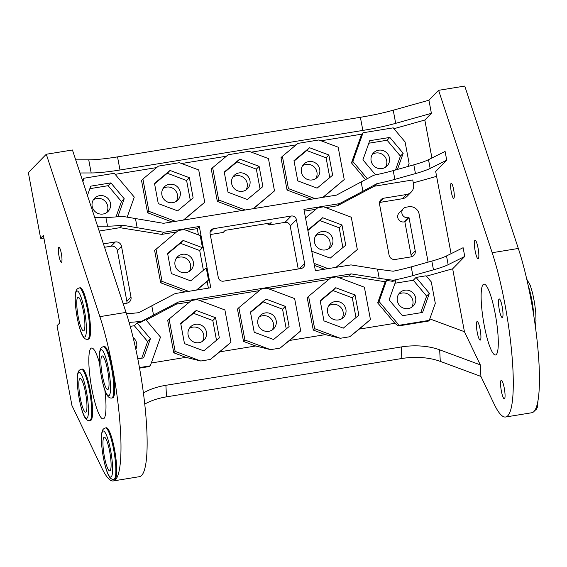 <?xml version="1.0" encoding="UTF-8"?>
<svg xmlns="http://www.w3.org/2000/svg" width="567" height="567" viewBox="0 0 567 567"><rect width="100%" height="100%" fill="white"/><g stroke="black" fill="none" stroke-linecap="round" stroke-linejoin="round"><path stroke-width="0.85" d="M429.793 318.888L464.437 331.709L480.299 364.872L480.908 376.417L494.204 404.214A98.75 17.627 -99.3 0 0 505.594 417.007L531.747 412.748A98.75 17.627 -99.3 0 0 538.246 352.653A98.75 17.627 -99.3 0 0 518.33 248.459L464.749 86.064L438.596 90.323L428.936 100.203L431.388 113.329L395.688 123.337A44.885 5.755 -10.6 0 1 362.845 130.424L119.984 170.001A44.885 5.755 -10.6 0 1 91.181 172.956L80.025 172.97M94.703 217.445L105.894 217.43A44.885 5.755 169.4 0 0 122.011 216.268L163.516 223.306L336.465 195.119L373.674 175.26A44.885 5.755 169.4 0 0 393.214 170.61L413.818 164.834A44.885 5.755 169.4 0 0 428.503 159.681L445.095 151.439L446.732 160.192L435.697 171.475L451.077 253.676M43.39 235.404L59.769 322.914L57.012 325.734L71.931 405.483L101.897 468.144A98.75 17.627 -99.3 0 0 113.294 480.936A98.75 17.627 -99.3 0 0 119.793 420.842A98.75 17.627 -99.3 0 0 99.877 316.648L46.288 154.252L28.35 172.595L40.633 238.225L43.39 235.404M446.732 160.192L430.14 168.434A44.885 5.755 -10.6 0 1 415.455 173.58L394.852 179.363A44.885 5.755 -10.6 0 1 376.8 183.708L374.34 186.217L337.443 205.757L339.513 203.645L362.908 191.249L361.186 182.028M413.286 182.879L436.604 176.344M408.991 217.544L404.852 221.775L403.98 221.917L408.12 217.685L408.991 217.544L415.214 250.798A5.386 5.252 -135.6 0 1 410.969 256.901L395.277 259.459A5.386 5.252 -135.6 0 1 389.061 255.058L379.564 204.304A5.386 5.252 -135.6 0 1 383.809 198.202L406.475 194.509A8.98 8.76 44.4 0 0 413.556 184.339L412.741 179.959L374.34 186.217M97.588 226.19L107.532 226.183A44.885 5.755 -10.6 0 0 122.316 225.177L119.857 227.686L99.197 231.053M43.921 238.218L40.633 238.225M376.8 183.708L362.908 191.249M189.584 301.991L176.188 304.174L178.258 302.062L351.2 273.882L379.217 278.376L377.487 269.155L350.973 264.895L315.401 270.693L303.933 209.436L339.513 203.645M178.258 302.062L141.665 321.283A44.885 5.755 -10.6 0 1 129.106 322.354M126.441 313.643A44.885 5.755 169.4 0 0 138.695 312.686L175.21 293.543L210.782 287.745L199.322 226.488L163.743 232.286L122.316 225.177M296.421 219.684A4.486 4.38 -135.6 0 0 291.24 216.02L213.653 228.657A4.486 4.38 -135.6 0 0 210.109 233.746L218.302 277.497A4.486 4.38 -135.6 0 0 223.476 281.168L301.063 268.524A4.486 4.38 -135.6 0 0 304.607 263.435L296.421 219.684L290.205 226.027A4.486 4.38 44.4 0 0 285.031 222.363L269.304 224.929A35.905 35.026 44.4 0 0 266.866 223.547M210.265 234.547L223.171 232.442L225.241 230.33L271.373 222.81L269.304 224.929M298.242 268.985L290.205 226.027M104.541 247.269L111.16 246.191A5.386 5.252 44.4 0 1 117.376 250.586L126.873 301.339L131.012 297.108A5.386 5.252 -135.6 0 1 126.767 303.21L123.195 303.792M126.895 303.189A5.386 5.252 44.4 0 0 126.873 301.339M403.98 221.917A5.386 5.252 -135.6 0 1 399.147 212.901L403.286 208.67A5.386 5.252 -135.6 0 1 406.156 207.189L408.772 206.757A8.98 8.76 44.4 0 1 419.126 214.092L428.113 262.131M404.852 221.775L411.075 255.03L415.214 250.798M411.096 256.879A5.386 5.252 44.4 0 0 411.075 255.03M411.259 192.036L407.113 196.267A8.98 8.76 -135.6 0 1 402.336 198.741L379.67 202.433A5.386 5.252 44.4 0 0 379.543 202.454M259.048 317.095A9.426 9.192 -135.6 0 1 272.21 329.973M315.691 235.723A9.426 9.192 -135.6 0 1 328.853 248.601M232.846 177.081A9.426 9.192 -135.6 0 1 246.007 189.959M176.202 258.453A9.426 9.192 -135.6 0 1 189.364 271.331M189.307 328.463A9.426 9.192 -135.6 0 1 202.469 341.341M163.105 188.45A9.426 9.192 -135.6 0 1 176.266 201.32M302.587 165.72A9.426 9.192 -135.6 0 1 315.748 178.591M328.789 305.733A9.426 9.192 -135.6 0 1 341.951 318.611M398.537 294.372A9.426 9.192 -135.6 0 1 411.699 307.243M372.328 154.352A9.426 9.192 -135.6 0 1 385.496 167.23M93.364 199.811A9.426 9.192 -135.6 0 1 106.525 212.689M268.73 331.312A9.426 9.192 -135.6 0 1 260.274 315.536A9.426 9.192 -135.6 0 1 275.193 317.889A9.426 9.192 -135.6 0 1 268.73 331.312M286.25 328.938L282.557 309.178L263.23 301.913L250.529 312.495M263.23 301.913L265.987 299.092L285.314 306.357L282.557 309.178M285.314 306.357L289.099 326.564L273.549 339.513L254.229 332.248L250.444 312.041L265.987 299.092M330.837 277.787L336.727 276.831L364.383 287.228L370.435 319.561L349.811 336.734L340.285 338.286L314.642 328.654L308.59 296.314L330.837 277.787M355.055 294.996L358.84 315.202L343.297 328.151L323.97 320.887L320.185 300.673L335.728 287.731L355.055 294.996L352.298 297.817L332.971 290.552L335.728 287.731M322.871 197.337L344.233 179.548L338.18 147.207L318.888 139.964L297.902 143.38L282.387 156.301L288.44 188.641L314.997 198.62M328.853 154.975L332.638 175.189L317.095 188.131L297.767 180.873L293.982 160.659L309.525 147.718L328.853 154.975L326.096 157.803L306.768 150.538L309.525 147.718M266.986 288.192L261.096 289.156L238.849 307.683L244.901 340.016L270.537 349.655L280.07 348.103L300.694 330.922L294.642 298.589L266.986 288.192M197.238 299.56L191.348 300.517L169.108 319.044L175.153 351.384L200.796 361.016L210.329 359.464L230.953 342.291L224.901 309.958L197.238 299.56M215.573 317.726L219.351 337.932L203.808 350.881L184.481 343.616L180.703 323.403L196.246 310.461L215.573 317.726L212.809 320.546L193.489 313.282L196.246 310.461M253.13 208.699L274.492 190.909L268.439 158.576L249.147 151.325L228.161 154.748L212.646 167.669L218.699 200.002L245.256 209.981M259.112 166.344L262.897 186.55L247.347 199.499L228.019 192.234L224.241 172.028L239.784 159.079L259.112 166.344L256.355 169.164L237.027 161.9L239.784 159.079M183.389 220.067L204.744 202.277L198.698 169.937L179.406 162.694L158.42 166.11L142.905 179.03L148.951 211.363L175.508 221.35M189.371 177.705L193.149 197.918L177.606 210.86L158.278 203.603L154.5 183.389L170.043 170.447L189.371 177.705L186.607 180.526L167.279 173.268L170.043 170.447M307.796 230.074L322.63 217.721L341.958 224.986L345.735 245.192L330.192 258.141L311.751 251.209M335.976 267.34L357.33 249.551L351.285 217.218L323.622 206.82L317.733 207.784L305.528 217.948M314.019 263.336L328.095 268.623M185.033 291.941L160.674 282.784L154.621 250.451L178.251 230.514L184.14 229.55L200.201 235.588L202.469 247.715L199.712 250.536L180.384 243.271L183.141 240.451L202.469 247.715M196.487 290.07L208.521 280.048L206.253 267.922L190.71 280.871L171.383 273.606L167.598 253.399L183.141 240.451M156.003 249.041L162.056 281.374L188.613 291.353M190.306 200.286L186.607 180.526M167.279 173.268L154.585 183.843M169.342 184.289A9.426 9.192 -135.6 0 1 177.804 200.066A9.426 9.192 -135.6 0 1 162.878 197.713A9.426 9.192 -135.6 0 1 169.342 184.289M260.047 188.924L256.355 169.164M237.027 161.9L224.326 172.474M239.09 172.921A9.426 9.192 -135.6 0 1 247.545 188.705A9.426 9.192 -135.6 0 1 232.619 186.345A9.426 9.192 -135.6 0 1 239.09 172.921M329.788 177.556L326.096 157.803M306.768 150.538L294.067 161.113M308.831 161.56A9.426 9.192 -135.6 0 1 317.286 177.336A9.426 9.192 -135.6 0 1 302.367 174.983A9.426 9.192 -135.6 0 1 308.831 161.56M355.991 317.57L352.298 297.817M332.971 290.552L320.27 301.127M335.033 301.573A9.426 9.192 -135.6 0 1 343.489 317.35A9.426 9.192 -135.6 0 1 328.569 314.997A9.426 9.192 -135.6 0 1 335.033 301.573M216.509 340.299L212.809 320.546M193.489 313.282L180.788 323.856M195.551 324.303A9.426 9.192 -135.6 0 1 204.007 340.08A9.426 9.192 -135.6 0 1 189.08 337.726A9.426 9.192 -135.6 0 1 195.551 324.303M259.325 290.63L199.442 300.39M338.924 277.66L349.13 275.994L351.2 273.882M269.183 289.021L329.066 279.262M244.901 340.016L243.519 341.426L237.467 309.093L238.849 307.683M308.59 296.314L307.208 297.725L313.26 330.065L325.401 334.622L289.546 340.469L300.694 330.922M253.52 208.635L274.492 190.909M296.13 144.854L251.351 152.154M282.387 156.301L281.005 157.711L287.058 190.051L311.418 199.201M243.519 341.426L255.66 345.99L219.805 351.831L230.953 342.291M183.779 220.003L204.744 202.277M226.389 156.223L181.61 163.516M212.646 167.669L211.264 169.079L217.317 201.413L241.67 210.57M314.409 265.413L324.515 269.212M315.961 209.258L304.259 211.165M186.337 230.379L197.252 228.6L198.436 234.922M196.877 290.006L207.139 281.459L208.394 288.135M156.648 167.584L115.144 174.345M142.905 179.03L141.523 180.441L147.576 212.781L171.929 221.931M176.188 304.174L146.158 320.079M169.108 319.044L167.726 320.454L173.778 352.794L185.919 357.352L151.304 362.993M365.595 179.675L351.469 162.892L361.661 134.181L321.092 140.786M323.261 197.273L344.233 179.548M349.13 275.994L385.17 281.778L377.679 302.906L379.054 301.495L399.069 325.288L429.269 320.369L435.3 303.366L431.289 281.948L426.115 275.789L416.043 277.433L429.389 293.295L422.599 312.438L402.464 315.72L389.125 299.858L395.915 280.715L392.329 281.296L386.552 280.367L379.054 301.495M370.435 319.561L359.294 329.101L394.838 323.31L377.679 302.906M103.428 243.888L115.299 241.953A5.386 5.252 -135.6 0 1 121.515 246.354L131.012 297.108M119.857 227.686L161.673 234.398L176.479 231.988M408.12 217.685A5.386 5.252 -135.6 0 1 403.286 208.67M336.366 267.277L357.33 249.551M337.443 205.757L325.827 207.65M313.26 330.065L314.642 328.654M325.401 334.622L340.285 338.286M480.299 364.872L439.666 349.832L440.283 361.377A44.885 23.006 -3 0 0 401.826 358.507L166.507 396.85A44.885 23.006 -3 0 0 144.748 404.101M143.408 392.981A44.885 23.006 177 0 1 165.897 385.305L401.216 346.961A44.885 23.006 177 0 1 439.666 349.832M141.665 321.283L140.666 322.304L145.762 319.604L160.482 337.11L150.298 365.828L149.645 366.488L139.553 368.132M185.919 357.352L200.796 361.016M219.805 351.831L210.329 359.464M255.66 345.99L270.537 349.655M289.546 340.469L280.07 348.103M359.294 329.101L349.811 336.734M394.838 323.31L398.417 325.954L428.617 321.028L429.269 320.369M480.908 376.417L440.283 361.377M393.952 128.695L424.825 120.041L431.926 157.98M424.825 120.041L431.388 113.329M505.594 417.007A98.75 17.627 -99.3 0 0 512.093 356.912A98.75 17.627 -99.3 0 0 492.177 252.719L438.596 90.323M377.487 269.155L393.179 271.217A44.885 5.755 169.4 0 0 411.231 266.873L431.834 261.089A44.885 5.755 169.4 0 0 446.512 255.944L448.157 264.69L464.749 256.454L452.664 268.808L464.437 331.709M464.749 256.454L463.111 247.701L446.512 255.944M495.232 313.905A35.905 6.414 -99.3 0 0 483.934 284.11A35.905 6.414 -99.3 0 0 484.19 325.189A35.905 6.414 -99.3 0 0 495.487 354.992A35.905 6.414 -99.3 0 0 495.232 313.905M504.531 398.743A9.426 1.68 80.7 0 1 504.325 398.856A9.426 1.68 80.7 0 1 501.256 390.436A9.426 1.68 80.7 0 1 501.093 380.365A9.426 1.68 80.7 0 1 501.299 380.251A9.426 1.68 80.7 0 1 504.368 388.678A9.426 1.68 80.7 0 1 504.531 398.743M480.391 340.023A9.426 1.68 80.7 0 1 480.185 340.136A9.426 1.68 80.7 0 1 477.109 331.709A9.426 1.68 80.7 0 1 476.953 321.645A9.426 1.68 80.7 0 1 477.152 321.532A9.426 1.68 80.7 0 1 480.228 329.959A9.426 1.68 80.7 0 1 480.391 340.023M478.328 258.729A9.426 1.68 80.7 0 1 478.123 258.843A9.426 1.68 80.7 0 1 475.054 250.416A9.426 1.68 80.7 0 1 474.891 240.351A9.426 1.68 80.7 0 1 475.096 240.238A9.426 1.68 80.7 0 1 478.165 248.665A9.426 1.68 80.7 0 1 478.328 258.729M502.468 317.449A9.426 1.68 80.7 0 1 502.27 317.563A9.426 1.68 80.7 0 1 499.194 309.143A9.426 1.68 80.7 0 1 499.031 299.071A9.426 1.68 80.7 0 1 499.236 298.958A9.426 1.68 80.7 0 1 502.312 307.385A9.426 1.68 80.7 0 1 502.468 317.449M451.297 192.022A7.633 1.361 -99.3 0 0 453.692 198.351A7.633 1.361 -99.3 0 0 453.643 189.619A7.633 1.361 -99.3 0 0 451.24 183.29A7.633 1.361 -99.3 0 0 451.297 192.022M99.572 363.312A35.905 6.414 -99.3 0 0 91.634 348.032A35.905 6.414 -99.3 0 0 91.889 389.118A35.905 6.414 -99.3 0 0 103.187 418.914A35.905 6.414 -99.3 0 0 104.838 390.131M113.825 479.321L114.697 479.172A26.032 4.649 -99.3 0 0 114.513 449.39A26.032 4.649 -99.3 0 0 106.327 427.787L105.455 427.929C103.577 428.546 102.464 429.736 102.103 431.501C100.827 436.59 101.259 445.35 103.407 457.789C105.306 467.435 107.347 473.835 109.516 476.989C110.7 478.732 112.138 479.512 113.825 479.321A26.032 4.649 -99.3 0 0 113.641 449.532A26.032 4.649 -99.3 0 0 105.455 427.929M89.685 420.594L90.557 420.452A26.032 4.649 -99.3 0 0 90.373 390.67A26.032 4.649 -99.3 0 0 82.18 369.067L81.308 369.209C79.437 369.826 78.317 371.016 77.963 372.781C76.68 377.87 77.119 386.63 79.26 399.062C81.166 408.715 83.2 415.115 85.369 418.262C86.56 420.012 87.998 420.792 89.685 420.594A26.032 4.649 -99.3 0 0 89.501 390.812A26.032 4.649 -99.3 0 0 81.308 369.209M87.623 339.3L88.495 339.158A26.032 4.649 -99.3 0 0 88.31 309.376A26.032 4.649 -99.3 0 0 80.124 287.774L79.252 287.916C77.374 288.532 76.261 289.723 75.9 291.488C74.624 296.576 75.057 305.337 77.197 317.768C79.104 327.421 81.138 333.821 83.306 336.968C84.497 338.719 85.936 339.498 87.623 339.3A26.032 4.649 -99.3 0 0 87.438 309.518A26.032 4.649 -99.3 0 0 79.252 287.916M111.763 398.027L112.635 397.878A26.032 4.649 -99.3 0 0 112.45 368.096A26.032 4.649 -99.3 0 0 104.264 346.494L103.392 346.635C101.514 347.252 100.402 348.443 100.04 350.208C98.764 355.296 99.197 364.057 101.344 376.495C103.244 386.141 105.285 392.541 107.454 395.695C108.644 397.439 110.076 398.218 111.763 398.027A26.032 4.649 -99.3 0 0 111.579 368.238A26.032 4.649 -99.3 0 0 103.392 346.635M58.989 255.944A7.633 1.361 -99.3 0 0 61.392 262.273A7.633 1.361 -99.3 0 0 61.335 253.548A7.633 1.361 -99.3 0 0 58.94 247.212A7.633 1.361 -99.3 0 0 58.989 255.944M428.936 100.203L393.229 110.211L395.688 123.337M75.694 159.851L88.728 159.83A44.885 5.755 169.4 0 0 117.525 156.875L360.385 117.298A44.885 5.755 169.4 0 0 393.229 110.211M113.294 480.936L139.447 476.677A98.75 17.627 -99.3 0 0 145.946 416.575A98.75 17.627 -99.3 0 0 126.03 312.389L72.441 149.993L46.288 154.252M361.661 134.181L363.036 132.77L393.236 127.844L405.086 141.927L409.098 163.353L407.992 166.464M127.107 217.317L134.28 197.096L114.272 173.304L84.072 178.222L82.874 181.596M82.69 179.64L84.072 178.222M426.427 276.164L452.664 268.808M397.46 169.42L403.187 153.281L389.841 137.42L369.712 140.701L362.923 159.837L375.56 174.87M367.359 178.725L352.851 161.482L363.036 132.77M104.399 456.733A17.06 3.048 -99.3 0 0 109.764 470.886A17.06 3.048 -99.3 0 0 109.644 451.367A17.06 3.048 -99.3 0 0 104.278 437.214A17.06 3.048 -99.3 0 0 104.399 456.733M102.344 375.439A17.06 3.048 -99.3 0 0 107.709 389.593A17.06 3.048 -99.3 0 0 107.588 370.074A17.06 3.048 -99.3 0 0 102.223 355.92A17.06 3.048 -99.3 0 0 102.344 375.439M78.196 316.712A17.06 3.048 -99.3 0 0 83.562 330.866A17.06 3.048 -99.3 0 0 83.441 311.354A17.06 3.048 -99.3 0 0 78.076 297.2A17.06 3.048 -99.3 0 0 78.196 316.712M80.259 398.006A17.06 3.048 -99.3 0 0 85.624 412.159A17.06 3.048 -99.3 0 0 85.504 392.647A17.06 3.048 -99.3 0 0 80.138 378.494A17.06 3.048 -99.3 0 0 80.259 398.006M448.157 264.69A44.885 5.755 -10.6 0 1 433.471 269.842L412.868 275.619A44.885 5.755 -10.6 0 1 393.328 280.268L392.329 281.296M395.022 283.231L413.286 280.254L416.043 277.433M140.666 322.304L137.079 322.892L134.315 325.713L130.24 326.379M393.328 280.268L379.217 278.376M385.17 281.778L386.552 280.367M342.893 247.566L339.194 227.806L319.866 220.542L307.881 230.528M321.928 231.563A9.426 9.192 -135.6 0 1 330.391 247.347A9.426 9.192 -135.6 0 1 315.465 244.987A9.426 9.192 -135.6 0 1 321.928 231.563M319.866 220.542L322.63 217.721M341.958 224.986L339.194 227.806M197.252 228.6L199.322 226.488M161.673 234.398L163.743 232.286M207.139 281.459L208.521 280.048M203.411 270.296L199.712 250.536M180.384 243.271L167.683 253.853M182.446 254.292A9.426 9.192 -135.6 0 1 190.902 270.076A9.426 9.192 -135.6 0 1 175.983 267.716A9.426 9.192 -135.6 0 1 182.446 254.292M160.674 282.784L162.056 281.374M150.298 365.828L139.461 367.593M87.446 195.445L90.741 186.153L110.87 182.879L124.216 198.741L117.837 216.722M110.87 182.879L108.113 185.7L121.451 201.561L124.216 198.741M121.451 201.561L116.015 216.899M89.848 188.676L108.113 185.7M110.473 203.347A9.426 9.192 -135.6 0 1 98.672 213.695A9.426 9.192 -135.6 0 1 94.583 198.252A9.426 9.192 -135.6 0 1 110.473 203.347M137.809 358.84L143.628 357.897L150.418 338.754L137.079 322.892M150.418 338.754L147.661 341.575L134.315 325.713M141.757 358.195L147.661 341.575M133.146 337.571A9.426 9.192 -135.6 0 1 135.832 349.265M398.417 325.954L399.069 325.288M413.286 280.254L426.625 296.116L429.389 293.295M426.625 296.116L420.728 312.743M415.646 297.902A9.426 9.192 -135.6 0 1 403.846 308.25A9.426 9.192 -135.6 0 1 399.756 292.806A9.426 9.192 -135.6 0 1 415.646 297.902M147.576 212.781L148.951 211.363M217.317 201.413L218.699 200.002M287.058 190.051L288.44 188.641M351.469 162.892L352.851 161.482M389.841 137.42L387.084 140.24L368.819 143.217M403.187 153.281L400.422 156.102L387.084 140.24M395.504 169.965L400.422 156.102M389.444 157.888A9.426 9.192 -135.6 0 1 377.643 168.236A9.426 9.192 -135.6 0 1 373.554 152.792A9.426 9.192 -135.6 0 1 389.444 157.888M173.778 352.794L175.153 351.384M151.807 305.932L153.537 315.153M135.506 218.805L137.228 228.026M213.653 228.657L210.081 232.314M291.24 216.02L285.031 222.363M304.607 263.435L299.362 268.801M401.216 346.961L401.826 358.507M165.897 385.305L166.507 396.85M360.385 117.298L362.845 130.424M117.525 156.875L119.984 170.001M88.728 159.83L91.181 172.956M413.818 164.834L415.455 173.58M394.852 179.363L393.214 170.61M428.503 159.681L430.14 168.434M105.894 217.43L107.532 226.183M528.161 285.442A26.032 4.649 80.7 0 1 533.845 316.088M101.373 376.424A23.339 4.167 -99.3 0 0 109.218 395.511A23.339 4.167 -99.3 0 0 108.552 369.089A23.339 4.167 -99.3 0 0 100.706 350.002A23.339 4.167 -99.3 0 0 101.373 376.424M84.412 310.369A23.339 4.167 -99.3 0 0 76.559 291.282A23.339 4.167 -99.3 0 0 77.232 317.704A23.339 4.167 -99.3 0 0 85.078 336.784A23.339 4.167 -99.3 0 0 84.412 310.369M79.295 398.998A23.339 4.167 -99.3 0 0 87.141 418.077A23.339 4.167 -99.3 0 0 86.468 391.662A23.339 4.167 -99.3 0 0 78.622 372.576A23.339 4.167 -99.3 0 0 79.295 398.998M103.435 457.718A23.339 4.167 -99.3 0 0 111.281 476.804A23.339 4.167 -99.3 0 0 110.615 450.382A23.339 4.167 -99.3 0 0 102.769 431.296A23.339 4.167 -99.3 0 0 103.435 457.718M431.834 261.089L433.471 269.842M412.868 275.619L411.231 266.873M379.67 202.433L383.809 198.202M406.475 194.509L402.336 198.741M117.376 250.586L121.515 246.354M111.16 246.191L115.299 241.953M518.33 248.459L492.177 252.719M126.03 312.389L99.877 316.648M526.757 279.184L530.216 285.229L532.611 293.196L534.561 302.835L535.73 312.197L535.999 320.816L535.305 326.011M538.097 399.749L537.381 407.248L536.021 409.785L534.022 410.848"/></g></svg>

